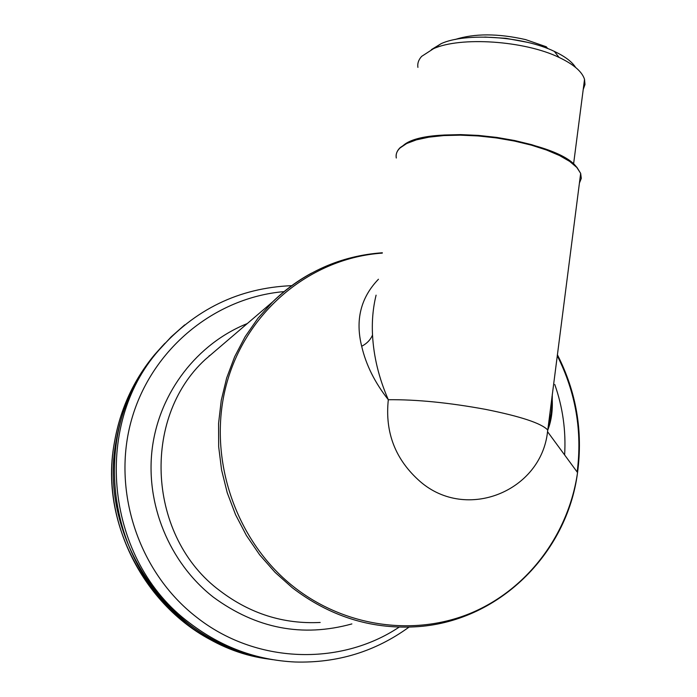 <?xml version="1.0" encoding="UTF-8"?>
<svg xmlns="http://www.w3.org/2000/svg" width="697" height="697" viewBox="0 0 697 697"><rect width="100%" height="100%" fill="white"/><g stroke="black" fill="none" stroke-linecap="round" stroke-linejoin="round"><path stroke-width="1.05" d="M547.694 48.563L546.291 46.777L525.677 39.616C498.007 33.36 474.491 33.325 455.132 39.502M527.132 42.256L505.839 38.3L484.746 37.046M550.386 418.418L549.715 414.288M431.382 49.644L441.227 43.615C465.57 32.437 523.177 36.2 554.342 51.395C564.927 56.396 572.028 61.754 575.644 67.47M417.912 67.374C417.311 63.462 418.557 59.803 421.641 56.379L433.508 48.694C460.29 36.401 524.519 40.626 559.064 57.415C573.622 64.342 582.117 71.652 584.53 79.353L584.983 84.546L583.223 89.434M552.015 396.401C553.026 409.13 551.606 420.352 547.772 430.066L547.546 431.696L547.703 429.979C541.369 423.279 520.676 416.414 485.626 409.383C448.999 402.657 416.562 399.433 388.316 399.721C374.873 382.705 365.995 364.888 361.682 346.278C355.156 319.975 360.741 297.628 378.445 279.244M557.373 354.668C576.349 391.975 583.075 431.269 577.552 472.566L547.546 431.696C541.247 491.002 466.676 521.844 420.239 481.601C395.443 459.872 384.805 432.576 388.316 399.721C378.933 378.271 373.67 356.69 372.52 334.996C371.806 321.073 372.991 307.795 376.092 295.162M552.294 394.214C552.372 406.961 550.865 418.906 547.772 430.066L580.662 173.387L581.307 178.371L579.434 182.997M554.76 384.439C562.793 407.336 566.077 430.833 564.622 454.958M163.664 344.614L156.468 352.717C135.593 377.922 122.202 407.065 116.312 440.138C96.691 540.114 172.795 646.711 270.994 659.406M162.497 345.869L154.446 354.86C133.737 379.865 120.459 408.764 114.604 441.549C95.019 541.194 171.392 647.286 269.364 659.144M209.083 355.897L210.285 355.209M372.52 334.996C370.577 339.727 366.962 343.49 361.682 346.278M311.568 273.111C297.392 280.786 284.454 290.353 272.736 301.801L257.907 318.302L245.135 336.695L234.654 356.707L226.647 378.053L221.245 400.4L218.57 423.41L218.675 446.716L221.576 469.952L227.231 492.735L235.56 514.708L246.424 535.514L259.659 554.821L275.027 572.324L292.296 587.745C329.393 616.104 370.229 629.138 414.793 626.838C497.902 622.665 567.166 553.967 577.552 472.566C568.63 533.885 528.387 588.599 471.764 612.75C415.142 636.666 345.311 627.396 293.777 586.874C234.105 539.975 206.504 454.967 227.004 382.374C247.4 309.677 311.968 257.846 382.287 253.116M409.026 627.1C375.404 651.556 337.426 663.187 295.11 662.002C256.583 660.155 221.507 647.217 189.889 623.188C105.665 561.085 91.49 426.276 158.846 350.208L171.157 336.869L184.679 324.898M399.181 627.108C340.092 666.532 255.311 663.788 196.449 617.115C138.198 571.984 111.468 490.017 131.628 419.428C151.711 348.744 214.937 297.514 284.062 291.616M351.872 623.928C302.428 637.572 256.243 628.65 213.326 597.146C169.083 562.549 145.011 503.478 152.347 447.613C159.796 391.731 197.556 343.482 247.269 323.574M320.184 622.465C283.574 624.277 250.197 613.743 220.069 590.873C147.555 537.309 140.986 418.479 205.258 359.504L220.095 346.818M557.243 355.679C575.766 392.524 582.404 431.312 577.16 472.035M272.754 659.676C241.528 654.91 213.064 642.686 187.371 623.005C103.914 561.477 89.887 427.949 156.642 352.534L164.954 343.255M400.043 147.956L406.682 143.512L416.379 139.862L428.855 137.17L443.684 135.575L460.334 135.157L478.151 135.95L496.421 137.936L514.395 141.047L531.341 145.133L546.579 150.038L559.525 155.544L569.719 161.425L576.82 167.454L580.662 173.387L576.881 167.271L569.824 161.112L559.674 155.143L546.77 149.585L531.576 144.645L514.674 140.533L496.726 137.405L478.473 135.41L460.673 134.608L444.024 135.026L429.186 136.638L416.684 139.348L406.943 143.033L400.235 147.555C396.933 150.752 395.626 154.237 396.305 158.019C395.591 154.403 396.837 151.049 400.043 147.956M403.406 145.351C428.699 122.96 557.809 139.217 576.82 167.446M580.514 174.581L579.773 180.305M164.248 343.996L154.446 354.86C133.693 379.917 120.398 408.834 114.552 441.619M114.543 441.68C98.739 525.913 149.559 617.594 228.442 647.957M441.227 43.615L433.508 48.694M554.342 51.395L559.064 57.415M231.953 648.611C216 642.198 201.137 633.66 187.362 623.005C103.914 561.477 89.878 427.967 156.642 352.534L158.846 350.208C194.629 309.372 238.932 287.852 291.747 285.657M220.139 346.784L272.736 301.801C303.909 272.144 340.441 255.799 382.348 252.758M573.579 164.03L584.53 79.353"/></g></svg>
